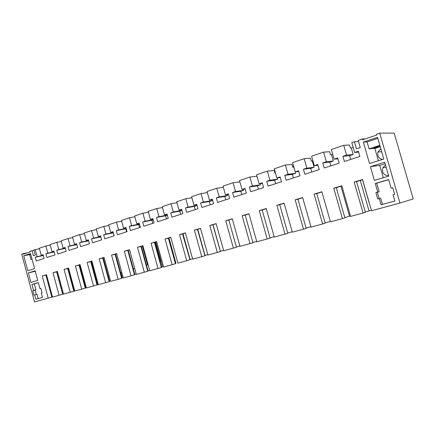 <?xml version="1.0" encoding="UTF-8"?>
<svg xmlns="http://www.w3.org/2000/svg" width="435" height="435" viewBox="0 0 435 435"><rect width="100%" height="100%" fill="white"/><g stroke="black" fill="none" stroke-linecap="round" stroke-linejoin="round"><path stroke-width="0.65" d="M48.22 298.225L42.244 275.986L46.512 274.697L52.526 297.062L59.073 295.289L52.999 272.745L57.387 271.424L63.499 294.093L70.231 292.271L64.059 269.412L68.567 268.058L74.776 291.042L81.704 289.166L75.429 265.992L80.067 264.594L86.38 287.899L93.503 285.974L87.13 262.468L91.905 261.027L98.321 284.669L105.656 282.685L99.169 258.841L104.085 257.357L110.615 281.347L118.162 279.303L111.567 255.106L116.629 253.583L123.274 277.921L131.049 275.817L124.334 251.261L129.548 249.69L136.313 274.393L144.328 272.223L137.493 247.297L142.87 245.677L149.754 270.755L158.019 268.515L151.059 243.208L156.605 241.539L163.614 267.003L172.146 264.697L165.055 238.994L170.776 237.271L177.92 263.131L186.718 260.75L179.497 234.644L185.402 232.866L192.683 259.14L201.769 256.677L194.407 230.158L200.508 228.321L207.93 255.013L217.321 252.474L209.811 225.515L216.119 223.617L223.682 250.75L233.388 248.124L225.732 220.724L232.252 218.756L239.973 246.34L250.011 243.627L242.197 215.765L248.945 213.732L256.819 241.784L267.21 238.973L259.238 210.632L266.22 208.528L274.262 237.064L285.023 234.15L276.877 205.32L284.115 203.14L292.325 232.176L303.478 229.158L295.158 199.812L302.651 197.555L311.047 227.113L322.607 223.981L314.103 194.108L321.878 191.764L330.459 221.861L342.454 218.615L333.759 188.186L341.828 185.756L350.599 216.407L363.056 213.036L354.161 182.042L362.545 179.519L371.523 210.747L399.95 203.058L413.25 198.92L394.159 133.072L379.739 133.148L376.612 134.203L376.835 134.991L362.676 139.766L362.453 138.993L358.212 140.423L360.262 147.536L356.406 148.814L354.367 141.723L351.784 142.598L354.612 152.44L358.364 151.211L359.875 156.475L344.389 161.477L342.9 156.285L346.57 155.077L343.77 145.306L331.312 149.515L334.08 159.177L337.69 157.992L339.169 163.163L324.254 167.975L322.803 162.88L326.337 161.717L323.596 152.125L311.596 156.181L314.304 165.67L317.778 164.528L319.225 169.601L304.859 174.239L303.434 169.231L306.844 168.117L304.163 158.693L292.597 162.603L295.24 171.923L298.595 170.819L300.009 175.805L286.159 180.28L284.762 175.359L288.052 174.283L285.425 165.028L274.273 168.796L276.861 177.953L280.096 176.893L281.483 181.786L268.112 186.104L266.753 181.27L269.923 180.231L267.351 171.14L256.585 174.778L259.124 183.777L262.245 182.749L263.599 187.561L250.696 191.726L249.358 186.979L252.42 185.973L249.907 177.034L239.511 180.552L241.99 189.394L245.008 188.404L246.335 193.135L233.872 197.158L232.562 192.487L235.52 191.52L233.057 182.733L223.008 186.126L225.444 194.826L228.359 193.869L229.658 198.523L217.609 202.411L216.325 197.816L219.186 196.881L216.771 188.235L207.055 191.52L209.442 200.078L212.258 199.154L213.536 203.727L201.883 207.49L200.622 202.971L203.39 202.063L201.024 193.559L191.623 196.734L193.966 205.157L196.691 204.26L197.941 208.762L186.664 212.405L185.43 207.957L188.11 207.076L185.783 198.708L176.686 201.786L178.986 210.072L181.623 209.202L182.852 213.634L171.934 217.163L170.721 212.78L173.315 211.932L171.037 203.694L162.228 206.674L164.479 214.83L167.035 213.993L168.242 218.354L157.66 221.768L156.475 217.456L158.987 216.635L156.747 208.523L148.21 211.41L150.423 219.441L152.902 218.631L154.082 222.921L143.833 226.233L142.664 221.986L145.1 221.192L142.903 213.204L134.627 216.005L136.802 223.911L139.2 223.128L140.364 227.353L130.424 230.561L129.277 226.379L131.636 225.607L129.483 217.739L121.457 220.453L123.589 228.25L125.916 227.483L127.058 231.648L117.417 234.764L116.292 230.642L118.581 229.892L116.46 222.144L108.674 224.775L110.773 232.453L113.029 231.714L114.155 235.819L104.791 238.837L103.688 234.78L105.912 234.052L103.829 226.412L96.265 228.968L98.326 236.537L100.523 235.819L101.627 239.864L92.541 242.795L91.448 238.793L93.612 238.086L91.562 230.561L84.221 233.04L86.244 240.501L88.376 239.805L89.458 243.79L80.633 246.64L79.561 242.697L81.66 242.007L79.648 234.585L72.514 236.999L74.505 244.356L76.576 243.676L77.642 247.607L69.067 250.375L68.012 246.487L70.051 245.818L68.072 238.5L61.139 240.843L63.097 248.097L65.109 247.439L66.158 251.316L57.822 254.007L56.784 250.168L58.768 249.521L56.822 242.306L50.074 244.584L52.004 251.74L53.962 251.098L54.995 254.921L46.882 257.536L45.865 253.752L47.79 253.121L45.876 246.003L39.319 248.222L41.216 255.28L43.119 254.654L44.136 258.428L36.246 260.973L35.24 257.237L37.116 256.623L35.23 249.603L33.935 250.038L35.284 255.079L33.375 255.709L32.027 250.685L29.95 251.386L30.097 251.93L23.343 254.209L23.202 253.67L21.75 254.16L34.544 301.928L52.505 296.985M371.392 210.295L365.28 211.981M350.474 215.967L344.814 217.533M330.334 221.426L325.092 222.883M310.927 226.7L306.077 228.038M292.211 231.779L287.725 233.013M274.153 236.678L270.01 237.814M256.715 241.409L252.898 242.453M239.87 245.976L236.357 246.933M223.585 250.391L220.425 251.245M207.832 254.665L205.016 255.416M192.585 258.792L190.09 259.45M174.359 257.52L175.947 263.267L175.631 263.354M155.746 241.914L162.619 266.878L161.619 267.15M149.656 270.391L148.03 270.831M136.215 274.034L134.845 274.403M123.176 277.568L122.289 277.807L120.81 272.392M110.517 280.999L109.016 275.67M379.739 133.148L399.95 203.058M31.934 284.479L33.533 290.444L35.866 289.819L34.273 283.881L31.934 284.479L38.323 282.598L39.938 288.612L40.841 288.356L42.043 292.842L41.292 293.054L42.467 297.437L35.887 299.236L42.461 297.415M33.533 290.444L32.794 290.656L33.984 295.099L34.724 294.892L35.887 299.236M381.071 204.793L379.276 198.545L377.727 198.98L375.889 192.585L377.738 192.058L375.269 183.478L388.678 179.535L391.185 188.214L392.772 187.762L394.643 194.249L393.055 194.69L394.882 201.013L381.071 204.793L394.877 200.986M370.419 166.654L374.372 180.362L388.716 176.099L384.703 162.217L370.419 166.654L379.739 165.398L385.144 163.729M28.357 272.914L35.159 270.798L37.736 280.412L30.912 282.44L28.357 272.914L35.289 271.282M23.778 255.829L30.532 253.567L34.572 268.618L27.775 270.749L23.778 255.829L29.667 254.622L30.961 259.439L32.049 259.206M363.345 142.098L377.52 137.351L383.795 159.063L369.522 163.544L363.345 142.098L367.069 141.951L369.054 148.841L374.85 148.46L378.401 160.754M23.202 253.67L27.525 252.8M362.453 138.993L365.193 138.917M32.027 250.685L34.001 250.294M385.513 165.012L382.892 167.671C381.664 172.603 383.567 175.289 388.607 175.724M380.81 148.743L377.966 152.038C377.145 156.018 378.673 158.492 382.544 159.46M369.032 210.937L360.245 180.356M349.533 216.217L340.937 186.169M51.847 297.187L45.903 275.083L45.082 275.23L46.534 274.795M42.244 275.986L45.903 275.083M362.594 179.688L356.559 181.607L365.378 212.329L363.056 213.036M343.77 145.306L349.528 145.034L350.387 148.025L351.29 147.976L353.176 154.534L349.571 155.714L350.643 159.455M334.08 159.177L337.924 158.824M322.803 162.88L329.812 162.168L330.861 165.844M326.337 161.717L333.286 161.032L329.812 162.168M323.596 152.125L329.654 151.723L330.491 154.659L331.443 154.588L333.286 161.032M314.304 165.67L317.99 165.273M303.434 169.231L310.753 168.394L311.781 172.004M306.844 168.117L314.108 167.296L310.753 168.394M304.163 158.693L310.487 158.171L311.308 161.059L312.303 160.966L314.108 167.296M295.24 171.923L298.785 171.499M284.762 175.359L292.363 174.397L293.375 177.948M288.052 174.283L295.604 173.342L292.363 174.397M285.425 165.028L291.999 164.392L292.804 167.23L293.837 167.122L295.604 173.342M276.861 177.953L280.271 177.507M266.753 181.27L274.61 180.199L275.6 183.69M269.923 180.231L277.737 179.176L274.61 180.199M267.351 171.14L274.153 170.4L274.942 173.184L275.496 173.119M277.372 177.888L277.737 179.176M259.124 183.777L262.403 183.314M249.358 186.979L257.46 185.799L258.428 189.23M252.42 185.973L260.478 184.815L257.46 185.799M249.907 177.034L256.911 176.202L257.759 178.932M260.146 183.63L260.478 184.815M241.99 189.394L245.155 188.926M232.562 192.487L240.881 191.215L241.827 194.592M235.52 191.52L243.801 190.264L240.881 191.215M233.057 182.733L239.875 181.857M243.491 189.171L243.801 190.264M225.444 194.826L228.489 194.353M216.325 197.816L224.841 196.457L225.77 199.779M219.186 196.881L227.668 195.532L224.841 196.457M216.771 188.235L223.345 187.338M227.385 194.521L227.668 195.532M209.442 200.078L212.383 199.6M200.622 202.971L209.322 201.525L210.23 204.793M203.39 202.063L212.057 200.633L209.322 201.525M201.024 193.559L207.37 192.645M211.796 199.692L212.057 200.633M193.966 205.157L196.805 204.678M185.43 207.957L194.293 206.435L195.184 209.654M188.11 207.076L196.941 205.57L194.293 206.435M185.783 198.708L191.917 197.784M196.696 204.695L196.941 205.57M178.986 210.072L181.732 209.594M170.721 212.78L179.737 211.192L180.612 214.357M173.315 211.932L181.96 210.415M181.971 210.458L179.737 211.192M171.037 203.694L176.958 202.764M164.479 214.83L167.138 214.357M156.475 217.456L165.626 215.798L166.485 218.919M158.987 216.635L167.35 215.124M167.377 215.227L165.626 215.798M156.747 208.523L162.478 207.593M150.423 219.441L152.995 218.974M142.664 221.986L151.94 220.268L152.788 223.345M145.1 221.192L153.196 219.697M153.234 219.849L151.94 220.268M142.903 213.204L148.449 212.275M136.802 223.911L139.292 223.449M129.277 226.379L138.667 224.607L139.499 227.635M131.636 225.607L139.477 224.128M139.532 224.324L138.667 224.607M129.483 217.739L134.855 216.82M123.589 228.25L126.003 227.788M116.292 230.642L125.78 228.815L126.596 231.801M118.581 229.892L126.177 228.435M126.242 228.663L125.78 228.815M116.46 222.144L121.664 221.225M110.773 232.453L113.111 232.002M103.688 234.78L113.269 232.904L114.073 235.841M105.912 234.052L113.274 232.611M103.829 226.412L108.875 225.504M98.326 236.537L100.599 236.091M91.448 238.793L100.828 236.928M93.612 238.086L100.757 236.667M91.562 230.561L96.456 229.664M86.244 240.501L88.446 240.06M79.561 242.697L88.664 240.859M81.66 242.007L88.599 240.609M79.648 234.585L84.395 233.698M74.505 244.356L76.647 243.921M68.012 246.487L76.848 244.682M70.051 245.818L76.788 244.443M68.072 238.5L72.683 237.624M63.097 248.097L65.174 247.673M56.784 250.168L65.37 248.396M58.768 249.521L65.31 248.167M56.822 242.306L61.297 241.441M52.004 251.74L54.022 251.321M45.865 253.752L54.206 252.012M47.79 253.121L54.152 251.794M45.876 246.003L50.226 245.15M41.216 255.28L43.179 254.867M35.24 257.237L43.353 255.524M37.116 256.623L43.299 255.323M35.23 249.603L39.46 248.76M59.073 295.289L63.369 294.044L57.306 271.549M62.683 294.256L56.642 271.853L55.859 271.989L57.415 271.522M52.999 272.745L56.642 271.853M70.231 292.271L74.467 291.042L68.306 268.237M73.819 291.243L67.681 268.531L66.936 268.651L68.594 268.15M64.059 269.412L67.681 268.531M81.704 289.166L85.88 287.948L79.616 264.833M85.265 288.144L79.029 265.116L78.322 265.225L80.094 264.692M75.429 265.992L79.029 265.116M93.503 285.974L97.614 284.773L91.247 261.332M97.043 284.958L90.703 261.604L90.04 261.696L91.932 261.13M87.13 262.468L90.703 261.604M105.656 282.685L109.691 281.505L103.215 257.732M109.163 281.673L102.714 257.988L102.1 258.064L104.112 257.46M99.169 258.841L102.714 257.988M118.162 279.303L122.115 278.139L115.536 254.024M121.637 278.297L115.079 254.268L114.514 254.328L116.656 253.687M111.567 255.106L115.079 254.268M131.049 275.817L134.915 274.675L128.222 250.201M134.486 274.822L127.814 250.435L127.303 250.478L129.581 249.793M124.334 251.261L127.814 250.435M144.328 272.223L148.101 271.108L141.288 246.27M147.726 271.239L140.935 246.487L140.478 246.514L142.898 245.786M137.493 247.297L140.935 246.487M158.019 268.515L161.695 267.427L154.757 242.213M161.369 267.547L154.458 242.42L154.066 242.425L156.638 241.648M151.059 243.208L154.458 242.42M172.146 264.697L175.707 263.637L168.639 238.037M175.446 263.735L168.405 238.222L168.073 238.206L170.808 237.385M165.055 238.994L168.405 238.222M186.718 260.75L190.166 259.722L182.966 233.72M189.964 259.804L182.531 233.851L185.435 232.981M179.497 234.644L182.792 233.894M201.769 256.677L205.086 255.682L197.751 229.272M204.956 255.747L197.463 229.359L200.54 228.429M194.407 230.158L197.648 229.424M217.321 252.474L220.496 251.512L213.019 224.672M220.442 251.555L212.878 224.716L216.151 223.731M209.811 225.515L212.987 224.808M233.388 248.124L236.439 247.227L228.815 219.92L232.285 218.876M225.732 220.724L228.837 220.039M250.011 243.627L252.985 242.752L245.226 215.107L248.978 213.857M242.197 215.765L245.226 215.107M267.21 238.973L270.097 238.119L262.185 210.002L266.258 208.659M259.238 210.632L262.185 210.002M285.023 234.15L287.812 233.323L279.732 204.722L284.153 203.275M276.877 205.32L279.732 204.722M303.478 229.158L306.164 228.353L297.91 199.252L302.695 197.697M295.158 199.812L297.91 199.252M322.607 223.981L325.184 223.209L316.751 193.586L321.922 191.917M314.103 194.108L316.751 193.586M342.454 218.615L344.906 217.87L336.282 187.708L341.872 185.914M333.759 188.186L336.282 187.708M354.161 182.042L356.559 181.607M354.367 141.723L358.543 141.571M354.612 152.44L358.63 152.136M342.9 156.285L349.571 155.714M346.57 155.077L353.176 154.534M38.345 282.679L34.273 283.881M39.938 288.612L40.841 288.372M34.724 294.892L37.057 294.25L38.215 298.579M36.317 294.457L35.132 290.031L35.866 289.819M32.794 290.656L35.132 290.031M391.185 188.214L392.789 187.822M379.276 198.545L380.69 198.17L382.479 204.379M379.146 198.583L377.319 192.243L379.162 191.715L376.705 183.184L375.269 183.478M375.889 192.585L377.319 192.243M377.738 192.058L379.162 191.715M388.716 179.655L376.705 183.184M383.295 177.708L379.739 165.398M30.722 254.268L29.667 254.622M377.814 138.363L367.069 141.951M292.576 166.431L293.516 166.339L293.745 167.132M311.123 160.412L311.487 161.042M379.983 145.883L377.547 146.633C374.154 147.78 373.018 148.324 374.138 148.27L380.223 146.709L374.85 148.46M332.65 154.186L331.443 154.588M312.906 160.765L312.303 160.966M274.681 172.271L275.235 172.206M353.149 147.356L351.29 147.976M32.016 259.091L30.961 259.439M379.82 145.317L369.054 148.841M84.885 282.369L84.401 282.505L84.885 282.375M96.798 279.063L96.113 279.248L96.798 279.063M109.065 275.654L108.163 275.904L109.065 275.654M120.566 272.462L121.697 272.147L120.566 272.457M134.709 268.531L133.338 268.912L134.709 268.531M147.552 264.964L146.497 265.258L147.552 264.964L142.332 245.954M160.771 261.294L160.058 261.489L160.771 261.294L155.464 242.001M174.392 257.509L174.043 257.607L174.392 257.509L168.987 237.929M369.315 203.352L362.518 179.704M386.144 167.198L382.892 167.671M381.674 151.739L377.966 152.032M374.046 147.949L374.138 148.27"/></g></svg>
